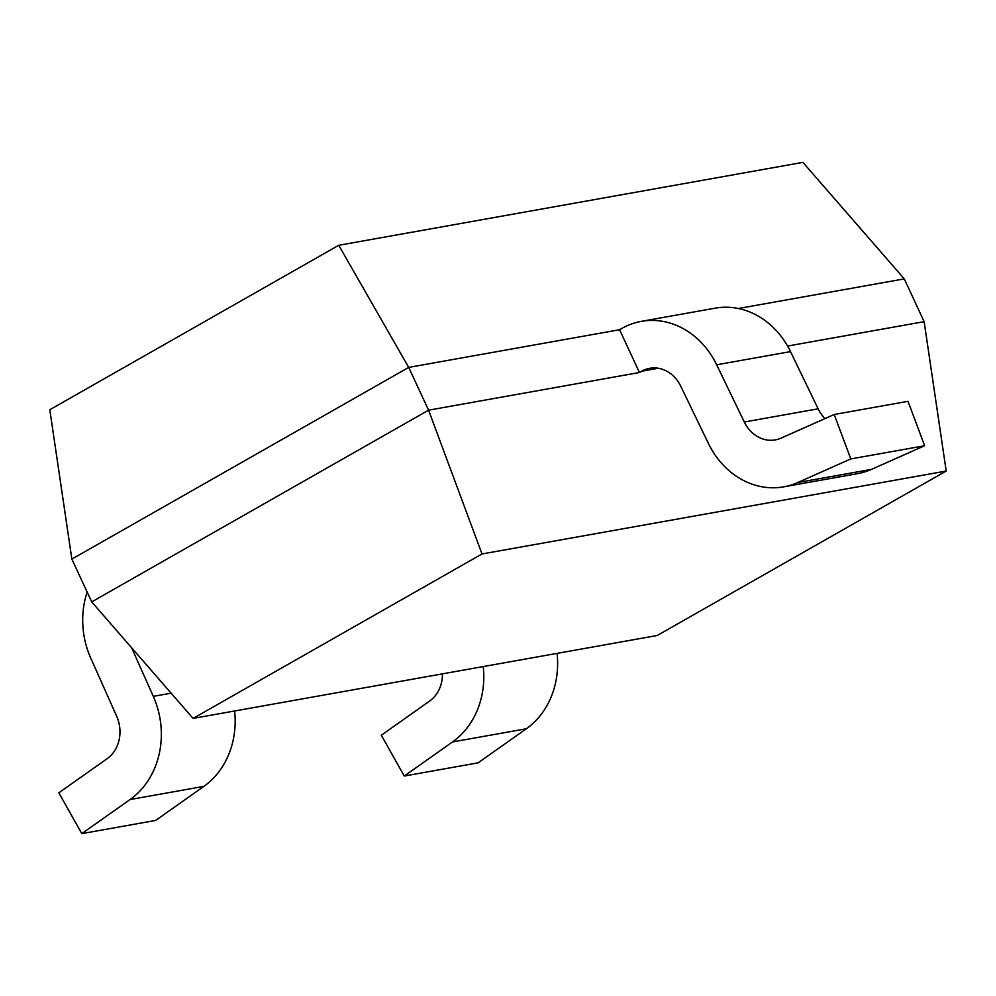 <?xml version="1.0" encoding="UTF-8"?>
<svg xmlns="http://www.w3.org/2000/svg" width="996" height="996" viewBox="0 0 996 996"><rect width="100%" height="100%" fill="white"/><g stroke="black" fill="none" stroke-linecap="round" stroke-linejoin="round"><path stroke-width="1.49" d="M442.448 673.856A33.366 28.784 79.9 0 1 429.562 701.122L381.306 735.21L404.252 776.033L478.08 762.849L526.336 728.761A81.062 69.919 -100.1 0 0 557.075 653.376M404.252 776.033L452.52 741.945A81.062 69.919 -100.1 0 0 483.247 666.573M87.162 592.072A81.062 69.919 -100.1 0 0 90.748 658.07L116.669 716.249A33.366 28.784 79.9 0 1 107.107 758.728L58.851 792.804L81.797 833.627L155.625 820.443L203.881 786.367A81.062 69.919 -100.1 0 0 234.62 710.982M81.797 833.627L130.053 799.551A81.062 69.919 -100.1 0 0 153.297 696.353L131.646 647.786M639.444 372.516L428.579 410.178L408.709 367.4L619.587 329.726L621.853 328.431A81.062 69.919 79.9 0 1 641.362 321.359A81.062 69.919 79.9 0 1 716.672 364.797L744.298 422.005A33.366 28.784 -100.1 0 0 775.299 439.896A33.366 28.784 -100.1 0 0 781.063 438.128L834.187 414.498L908.003 401.313L924.637 445.735L871.512 469.365A81.062 69.919 79.9 0 1 857.519 473.66L783.69 486.845A81.062 69.919 79.9 0 1 708.38 443.394L680.741 386.187A33.366 28.784 -100.1 0 0 649.741 368.308A33.366 28.784 -100.1 0 0 641.723 371.222L639.444 372.516L619.587 329.726M641.362 321.359L715.178 308.162A81.062 69.919 79.9 0 1 790.5 351.613L818.127 408.821A33.366 28.784 -100.1 0 0 825.037 418.569M834.187 414.498L850.808 458.932L924.637 445.735M850.808 458.932L797.684 482.55A81.062 69.919 79.9 0 1 783.69 486.845M787.562 346.06L924.139 321.658L904.281 278.88L738.372 308.511M71.861 559.105L408.709 367.4L338.74 245.29L49.8 409.73L71.861 559.105L91.719 601.895L428.579 410.178L482.014 553.963L193.087 718.402L91.719 601.895M338.74 245.29L802.913 162.373L904.281 278.88M193.087 718.402L657.26 635.485L946.2 471.046L924.139 321.658M946.2 471.046L482.014 553.963M452.52 741.945L526.336 728.761M130.053 799.551L203.881 786.367M153.297 696.353L171.125 693.166M716.672 364.797L790.5 351.613M744.298 422.005L818.127 408.821M797.684 482.55L871.512 469.365M641.723 371.222L658.281 368.259"/></g></svg>
